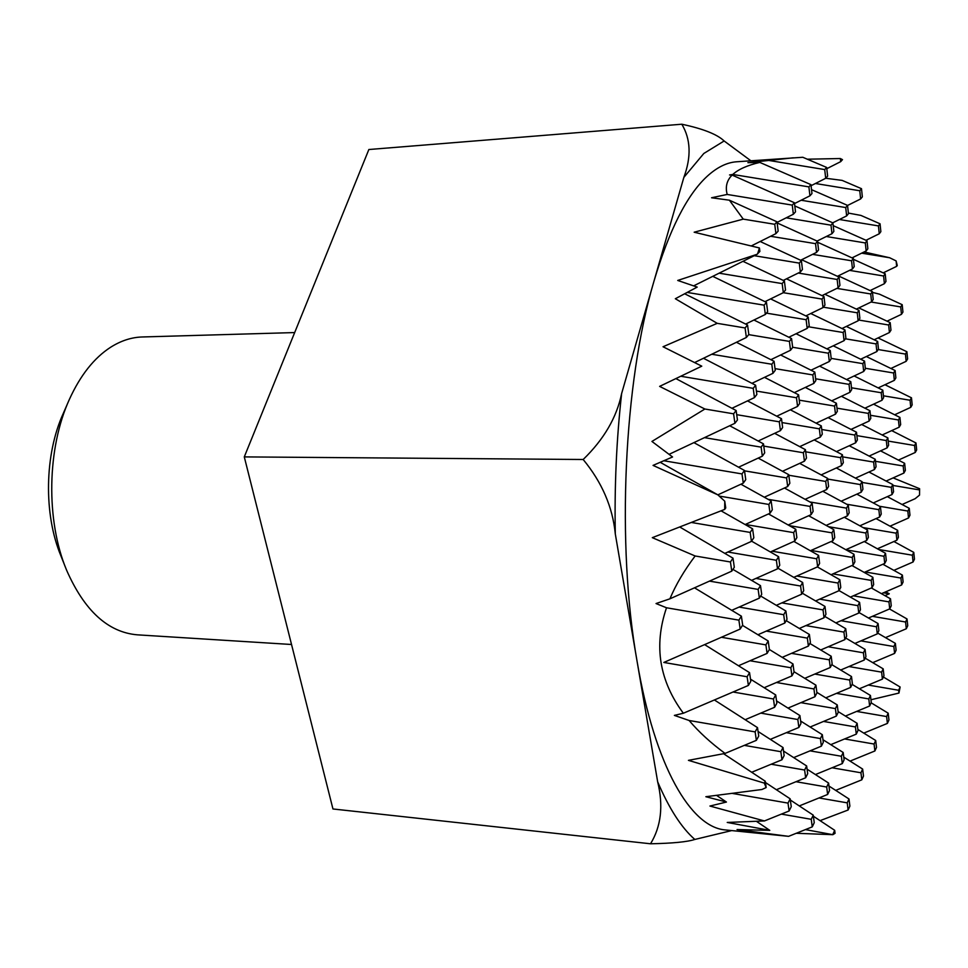 <?xml version="1.0" encoding="UTF-8"?>
<svg xmlns="http://www.w3.org/2000/svg" width="968" height="968" viewBox="0 0 968 968"><rect width="100%" height="100%" fill="white"/><g stroke="black" fill="none" stroke-linecap="round" stroke-linejoin="round"><path stroke-width="1.45" d="M294.683 332.569L142.272 336.973C131.466 337.287 120.867 340.748 110.485 347.343C94.078 357.991 80.404 375.269 69.49 399.155C46.972 448.124 45.75 520.53 66.61 570.225C84.446 610.747 108.005 632.285 137.262 634.827L291.537 644.494M68.208 402.095L63.331 413.3C44.504 454.307 43.5 514.274 60.923 555.886L65.437 567.26M731.651 830.592L694.83 839.45C687.389 841.894 672.615 843.346 650.532 843.781L332.956 808.97L244.287 456.896L368.856 149.52L681.811 124.219C703.119 128.768 717.227 134.346 724.137 140.977L703.821 153.476L683.856 177.386L653.932 281.337C669.178 230.021 686.869 195.064 707.003 176.454C716.973 167.307 726.908 162.406 736.781 161.765L802.799 157.276L826.648 167.44L827.628 176.152L825.692 178.306L824.712 169.569L826.648 167.44M793.361 157.808L747.913 162.684L759.82 162.418C747.429 165.286 738.415 169.291 732.788 174.446L729.557 174.954L732.123 175.087C726.811 180.351 725.165 186.8 727.186 194.447L711.565 197.762L729.376 200.194L743.267 219.131L694.165 232.211L759.432 247.965L759.88 251.438L757.061 254.306L677.721 280.454L697.202 287.097L675.325 298.737L717.227 323.336L663.032 346.75L701.776 366.17L659.619 386.389L704.885 409.016L651.936 441.444L672.554 456.981L653.049 465.39L717.881 494.878L724.754 501.194L724.681 509.41L725.734 507.934L724.754 501.194M807.324 159.2L840.345 158.534L842.499 159.635L840.696 161.644L840.345 158.534M825.74 178.257L842.124 180.387L861.496 188.687L862.355 196.867L860.637 198.948L859.765 190.756L861.496 188.687M848.379 213.081L860.915 215.416L880.057 223.802L880.856 231.654L879.246 233.772L878.436 225.907L839.413 219.506M864.085 251.97L889.665 257.754L896.114 260.912L897.263 265.474L896.658 266.345L883.191 272.867M872.47 292.384L879.525 294.187L902.2 304.69L902.938 312.071L901.462 314.322L900.712 306.916L902.2 304.69M724.137 140.977L750.878 160.785M683.856 177.386C691.442 156.864 690.765 139.138 681.811 124.219M244.287 456.896L583.172 459.498C603.935 439.339 616.761 417.341 621.637 393.516L653.896 281.458C623.803 382.384 616.289 544.79 637.113 661.519L615.297 533.913C612.683 507.099 601.975 482.294 583.172 459.498M650.532 843.781C661.12 826.49 663.504 805.848 657.671 781.854L637.113 661.519C654.961 767.043 691.104 827.543 725.528 829.951L788.593 836.34L737.047 829.564L769.79 830.362L727.234 822.449L764.43 820.949L709.931 806.041L726.436 802.048L705.854 796.712L761.937 789.501L766.172 787.541L764.26 783.088L688.43 760.352L725.056 753.419C710.802 742.94 698.823 731.965 689.131 720.495L674.369 715.4L683.36 713.235C671.502 697.299 664.084 680.565 661.132 662.995C658.204 645.293 659.995 626.889 666.504 607.771L656.038 603.548L669.916 598.817C675.761 584.841 684.17 570.551 695.145 555.983L652.311 537.663L724.681 509.41M893.125 477.902L919.6 488.707L919.527 495.096L915.171 498.677L902.091 504.497M885.756 591.811L889.265 593.795L884.946 595.659M883.385 677.043L900.131 687.014L898.945 693.064L870.946 699.755M848.113 810.01L847.218 802.847L848.996 798.975L849.88 806.114L848.113 810.01L820.077 820.646M813.386 816.23L834.682 830.302L835.069 833.315L832.867 834.682L796.24 833.279M757.545 254.027L759.432 247.965M683.36 713.235L748.385 685.441L747.127 676.765L663.83 662.451L740.181 629.055L738.886 620.149L666.504 607.771M725.056 753.419L756.359 740.338L755.137 731.893L689.131 720.495M755.137 731.893L757.508 727.634L758.73 736.055L756.359 740.338M764.26 783.088L765.252 781.212L723.556 753.709M766.172 787.541L765.252 781.212M726.436 802.048L716.635 795.418M669.106 454.319L734.918 423.282L733.587 413.82L704.885 409.016M764.43 820.949L789.114 810.978L788.012 803.101L732.449 793.433M751.7 772.27L781.962 759.771L780.825 751.688L744.307 745.372M745.154 719.708L774.618 707.269L773.456 698.981L732.994 692.011M738.487 665.742L767.092 653.4L765.894 644.894L721.39 637.271M731.723 610.324L759.36 598.127L758.138 589.403L709.484 581.115M724.838 553.381L751.422 541.39L750.176 532.424L691.455 522.478M717.845 494.854L743.279 483.129L741.996 473.921L663.83 460.756M765.446 782.507L790.166 798.818L791.255 806.683L789.114 810.978M769.79 830.362L756.456 821.348M675.93 378.609L736.128 410.517L737.447 419.955L734.918 423.282M693.899 442.618L744.477 470.46L745.747 479.632L743.279 483.129M721.075 510.838L752.596 528.806L753.83 537.748L751.422 541.39M732.933 569.39L760.497 585.628L761.707 594.34L759.36 598.127M742.48 625.364L768.205 640.985L769.379 649.467L767.092 653.4M750.502 679.161L775.707 694.939L776.856 703.204L774.618 707.269M758.065 731.481L783.027 747.526L784.14 755.597L781.962 759.771M694.709 362.516L746.364 337.469L745.082 327.958L717.227 323.336M788.593 836.34L812.261 826.866L811.245 819.303L781.37 814.112M776.372 789.719L805.654 777.764L804.614 770.02L771.181 764.224M770.322 739.358L798.878 727.452L797.813 719.514L760.739 713.126M764.175 687.716L791.933 675.894L790.844 667.751L750.043 660.757M757.92 634.742L784.818 623.041L783.693 614.692L739.08 607.081M751.567 580.364L777.522 568.833L776.372 560.278L727.827 552.026M745.118 524.547L770.032 513.234L768.846 504.449L719.188 496.064M738.572 467.205L762.348 456.17L761.138 447.156L704.462 437.645M731.929 408.29L754.459 397.606L753.213 388.349L680.831 376.262M811.245 819.303L813.241 815.141L814.245 822.679L812.261 826.866M745.65 324.062L765.337 314.467L764.127 305.174L687.207 292.433M693.645 285.863L757.061 254.306M832.867 834.682L805.449 829.6M799.29 805.92L827.64 794.462L826.684 787.02L795.999 781.708M793.687 757.605L821.372 746.171L820.392 738.56L786.343 732.679M787.988 708.092L814.959 696.73L813.943 688.938L776.445 682.488M782.205 657.345L808.389 646.092L807.348 638.106L766.317 631.088M776.324 605.315L801.649 594.207L800.584 586.027L755.935 578.428M770.359 551.966L794.752 541.039L793.663 532.642L745.312 524.462M764.309 497.213L787.674 486.529L786.56 477.926L744.525 470.847M758.174 441.021L780.414 430.639L779.276 421.818L736.708 414.679M751.942 383.328L772.972 373.309L771.798 364.246L711.758 354.252M834.682 830.302L832.831 834.368M712.763 276.352L766.462 302.379L767.66 311.648L765.337 314.467M736.43 342.285L774.073 361.294L775.247 370.32L772.972 373.309M747.526 400.897L781.491 418.708L782.628 427.505L780.414 430.639M758.21 458.094L788.726 474.671L789.84 483.25L787.674 486.529M768.483 513.935L795.781 529.254L796.87 537.627L794.752 541.039M777.921 568.18L802.666 582.494L803.718 590.661L801.649 594.207M786.21 620.645L809.381 634.451L810.41 642.425L808.389 646.092M794.026 671.744L815.927 685.175L816.931 692.955L814.959 696.73M800.633 721.027L822.328 734.688L823.308 742.287L821.372 746.171M807.082 769.185L828.584 783.051L829.54 790.481L827.64 794.462M751.35 245.896L775.913 233.627L774.739 224.298L743.267 219.131M847.218 802.847L819.013 797.959M815.419 774.557L842.305 763.583L841.386 756.262L810.047 750.853M810.131 727.016L836.352 716.09L835.408 708.612L800.875 702.659M804.759 678.326L830.266 667.496L829.298 659.825L791.485 653.352M799.314 628.45L824.034 617.741L823.042 609.9L781.878 602.882M793.784 577.351L817.645 566.812L816.641 558.778L772.04 551.203M788.17 524.983L811.111 514.637L810.083 506.409L768.084 499.319M782.483 471.283L804.42 461.191L803.355 452.758L763.788 446.103M776.723 416.204L797.559 406.415L796.47 397.763L756.407 391.072M770.879 359.673L790.517 350.259L789.416 341.401L748.7 334.638M764.974 301.665L783.306 292.687L782.168 283.6L719.127 273.182M843.769 757.133L862.645 769.064L863.492 776.094L861.81 779.821L835.699 790.384M857.878 729.461L875.701 740.496L876.5 747.417L874.89 750.974L850.061 761.114M871.139 702.828L888.176 713.174L888.951 719.986L887.402 723.399L863.783 733.115M794.801 205.93L832.904 222.894L833.859 231.4L831.972 233.699L831.004 225.169L786.21 217.812M801.637 259.739L839.014 277.054L839.946 285.366L838.094 287.811L837.151 279.474L798.249 273.049M810.773 313.523L844.979 329.967L845.887 338.098L844.072 340.663L843.152 332.52L808.425 326.76M819.593 366.134L850.799 381.682L851.695 389.62L849.928 392.318L849.021 384.356L815.625 378.791M828.1 417.607L856.499 432.236L857.382 439.992L855.639 442.812L854.756 435.031L821.735 429.489M836.328 467.967L862.077 481.665L862.936 489.251L861.23 492.167L860.37 484.569L827.713 479.063M844.278 517.275L867.522 530.004L868.369 537.421L866.699 540.459L865.852 533.017L828.451 526.689M851.973 565.53L872.858 577.291L873.68 584.551L872.035 587.685L871.212 580.401L832.94 573.903M859.027 612.55L878.073 623.561L878.871 630.664L877.274 633.895L876.463 626.768L841.01 620.718M865.186 658.167L883.179 668.84L883.965 675.809L882.392 679.125L881.606 672.143L848.912 666.541M832.734 222.821L846.637 215.912L845.73 207.551L801.129 200.243M826.793 168.686L840.696 161.644M898.945 693.064L898.643 690.269L868.248 685.054M872.725 662.644L894.601 653.4L893.851 646.527L860.879 640.889M868.49 618.02L889.725 608.884L888.951 601.878L853.34 595.816M864.194 572.415L884.74 563.424L883.953 556.261L846.032 549.836M859.862 525.806L879.646 516.985L878.847 509.664L846.722 504.243M855.458 478.144L874.443 469.541L873.632 462.063L842.656 456.86M851.017 429.405L869.131 421.044L868.296 413.396L836.981 408.169M846.516 379.553L863.698 371.47L862.839 363.653L831.185 358.39M841.966 328.527L858.144 320.783L857.261 312.797L823.332 307.183M837.38 276.303L852.457 268.947L851.562 260.779L812.563 254.354M900.131 687.014L898.643 690.269M811.523 189.655L847.532 205.385L848.452 213.722L846.637 215.912M817.645 242.254L853.328 258.468L854.224 266.623L852.457 268.947M824.833 294.248L859.003 310.365L859.874 318.339L858.144 320.783M833.254 345.818L864.545 361.112L865.392 368.905L863.698 371.47M841.398 396.311L869.966 410.734L870.789 418.358L869.131 421.044M849.263 445.74L875.266 459.28L876.076 466.745L874.443 469.541M856.874 494.14L880.444 506.784L881.243 514.093L879.646 516.985M864.255 541.535L885.526 553.285L886.301 560.436L884.74 563.424M871.394 587.963L890.5 598.805L891.262 605.799L889.725 608.884M877.673 633.084L895.364 643.369L896.114 650.218L894.601 653.4M889.519 608.969L907.028 618.963L907.742 625.715L906.302 628.752L885.478 637.622M833.218 225.665L867.001 240.742L867.848 248.74L866.154 250.954L865.307 242.944L826.273 236.519M838.276 275.856L872.386 291.646L873.221 299.475L871.563 301.81L870.728 293.969L836.896 288.379M846.335 326.434L877.661 341.462L878.472 349.109L876.851 351.565L876.028 343.894L845.391 338.812M854.127 375.971L882.816 390.189L883.615 397.679L882.017 400.244L881.219 392.742L851.489 387.781M861.665 424.492L887.862 437.899L888.636 445.219L887.087 447.894L886.301 440.549L856.886 435.624M868.962 472.021L892.811 484.593L893.561 491.768L892.036 494.539L891.274 487.34L862.161 482.439M876.028 518.594L897.651 530.319L898.389 537.349L896.888 540.204L896.138 533.162L863.105 527.584M882.876 564.235L902.382 575.101L903.12 581.986L901.644 584.938L900.905 578.041L865.198 571.979M889.265 593.795L883.469 592.803M893.875 570.358L913.066 561.997L912.364 555.208L878.666 549.497M890.015 526.181L908.529 517.977L907.815 511.043L879.464 506.264M886.119 481.06L903.894 473.049L903.168 465.971L875.483 461.325M882.175 434.983L899.175 427.178L898.425 419.967L870.462 415.284M878.182 387.902L894.347 380.351L893.585 372.983L865.319 368.276M874.152 339.78L889.423 332.532L888.648 324.994L858.664 320.033M870.087 290.582L884.389 283.684L883.602 275.989L849.529 270.374M865.985 240.282L879.246 233.772M893.912 541.523L913.78 552.377L914.47 559.165L913.066 561.997M853.425 259.327L885.188 273.762L885.974 281.446L884.389 283.684M858.87 307.909L890.197 322.671L890.971 330.185L889.423 332.532M866.336 356.526L895.122 370.538L895.872 377.907L894.347 380.351M873.56 404.176L899.925 417.426L900.663 424.625L899.175 427.178M880.553 450.87L904.644 463.333L905.37 470.387L903.894 473.049M887.329 496.644L909.255 508.309L909.968 515.23L908.529 517.977M919.6 488.707L919.527 495.096M892.895 485.44L919.007 489.832M891.685 430.615L915.982 442.969L916.672 449.914L915.268 452.455L898.389 460.102M878.049 337.929L906.895 351.735L907.609 358.959L906.157 361.318L905.431 354.07L878.182 349.545M884.97 384.732L911.481 397.812L912.183 404.902L910.755 407.346L910.053 400.244L883.409 395.803M871.115 302.028L900.712 306.916M896.114 260.912L896.658 266.345M861.665 253.156L889.665 257.754M878.436 225.907L880.057 223.802M815.407 183.496L859.765 190.756M769.33 160.531L824.712 169.569M732.788 174.446L808.897 186.884L810.942 184.646L759.82 162.418M727.186 194.447L792.26 205.107L794.413 202.748L732.123 175.087M774.739 224.298L777.014 221.817L729.376 200.194M745.082 327.958L747.55 325.018L684.666 293.788M733.587 413.82L736.128 410.517M717.881 494.878L660.212 462.305M695.145 555.983L730.441 561.985L732.994 558.161L679.79 527.028M669.916 598.817L731.772 571.144L730.441 561.985M740.181 629.055L742.674 625.05L741.391 616.168L738.886 620.149M747.127 676.765L749.547 672.639L704.607 644.615M748.385 685.441L750.805 681.29L749.547 672.639M741.391 616.168L694.504 587.818M757.508 727.634L714.396 699.973M732.994 558.161L734.313 567.284L731.772 571.144M741.996 473.921L744.477 470.46M750.176 532.424L752.596 528.806M758.138 589.403L760.497 585.628M765.894 644.894L768.205 640.985M773.456 698.981L775.707 694.939M780.825 751.688L783.027 747.526M788.012 803.101L790.166 798.818M746.364 337.469L748.821 334.492L747.55 325.018M753.213 388.349L755.621 385.228L703.47 358.269M754.459 397.606L756.855 394.46L755.621 385.228M761.138 447.156L763.486 443.876L729.69 425.738M762.348 456.17L764.684 452.867L763.486 443.876M768.846 504.449L771.145 501.013L740.931 484.218M770.032 513.234L772.319 509.773L771.145 501.013M776.372 560.278L778.599 556.697L751.579 541.16M777.522 568.833L779.748 565.239L778.599 556.697M783.693 614.692L785.883 610.99L760.654 596.034M784.818 623.041L786.996 619.302L785.883 610.99M790.844 667.751L792.974 663.927L769.366 649.504M791.933 675.894L794.062 672.034L792.974 663.927M797.813 719.514L799.895 715.558L776.542 700.905M798.878 727.452L800.96 723.483L799.895 715.558M804.614 770.02L806.646 765.954L783.511 751.047M805.654 777.764L807.687 773.686L806.646 765.954M813.241 815.141L790.324 800.004M766.462 302.379L764.127 305.174M771.798 364.246L774.073 361.294M779.276 421.818L781.491 418.708M786.56 477.926L788.726 474.671M793.663 532.642L795.781 529.254M800.584 586.027L802.666 582.494M807.348 638.106L809.381 634.451M813.943 688.938L815.927 685.175M820.392 738.56L822.328 734.688M826.684 787.02L828.584 783.051M775.913 233.627L778.163 231.11L777.014 221.817M782.168 283.6L784.382 280.95L742.964 261.312M805.836 315.907L823.018 307.594L822.026 299.088L783.306 292.687L785.52 290.013L784.382 280.95M789.416 341.401L791.57 338.594L753.939 320.021M790.517 350.259L792.671 347.439L791.57 338.594M796.47 397.763L798.588 394.811L764.502 377.351M797.559 406.415L799.665 403.438L798.588 394.811M803.355 452.758L805.424 449.66L774.654 433.325M804.42 461.191L806.477 458.07L805.424 449.66M810.083 506.409L812.104 503.178L784.455 488.005M811.111 514.637L813.12 511.394L812.104 503.178M816.641 558.778L818.613 555.426L793.893 541.427M817.645 566.812L819.618 563.436L818.613 555.426M823.042 609.9L824.978 606.428L802.254 593.178M824.034 617.741L825.958 614.256L824.978 606.428M829.298 659.825L831.197 656.244L809.841 643.454M830.266 667.496L832.141 663.891L831.197 656.244M835.408 708.612L837.26 704.922L816.859 692.362M836.352 716.09L838.191 712.387L837.26 704.922M841.386 756.262L843.188 752.487L822.981 739.721M842.305 763.583L844.108 759.783L843.188 752.487M848.996 798.975L828.959 786.028M777.086 222.398L793.361 214.231L792.26 205.107M861.81 779.821L860.951 772.779L832.044 767.769M830.774 744.646L856.281 734.131L855.409 726.932L823.526 721.438M825.777 697.855L850.63 687.413L849.735 680.056L814.802 674.055M820.719 649.964L844.846 639.63L843.939 632.104L805.884 625.606M815.576 600.946L838.929 590.746L837.998 583.051L796.773 576.033M810.361 550.744L832.879 540.725L831.923 532.836L789.331 525.636M805.086 499.331L826.684 489.53L825.704 481.447L788.799 475.24M799.725 446.635L820.332 437.1L819.339 428.824L781.999 422.568M794.305 392.621L813.834 383.401L812.817 374.931L775.029 368.626M788.811 337.239L807.179 328.394L806.126 319.706L766.438 313.136M783.269 280.418L800.355 272.02L799.278 263.114L754.254 255.697M862.645 769.064L860.951 772.779M794.413 202.748L795.514 211.847L793.361 214.231M760.158 241.492L801.383 260.61L802.448 269.479L800.355 272.02M770.601 298.906L808.183 317.044L809.224 325.708L807.179 328.394M780.656 354.99L814.826 372.123L815.842 380.569L813.834 383.401M790.336 409.803L821.3 425.884L822.292 434.136L820.332 437.1M799.677 463.369L827.628 478.374L828.596 486.432L826.684 489.53M808.679 515.738L833.799 529.653L834.755 537.518L832.879 540.725M817.379 566.921L839.837 579.735L840.769 587.431L838.929 590.746M824.772 616.398L845.73 628.692L846.637 636.206L844.846 639.63M831.754 664.641L851.501 676.535L852.385 683.88L850.63 687.413M838.094 711.553L857.14 723.314L857.999 730.501L856.281 734.131M794.51 203.57L809.938 195.814L808.897 186.884M874.89 750.974L874.08 744.041L844.58 738.947M845.415 716.078L869.627 706.011L868.804 698.92L836.473 693.366M840.696 670.025L864.255 660.043L863.408 652.807L828.172 646.769M835.904 622.92L858.761 613.059L857.89 605.653L819.69 599.144M831.052 574.726L853.135 565.022L852.251 557.447L811.027 550.453M826.14 525.406L847.387 515.884L846.48 508.127L809.865 501.956M821.154 474.901L841.507 465.608L840.575 457.683L805.691 451.826M816.109 423.185L835.481 414.171L834.537 406.052L799.253 400.159M811.002 370.2L829.322 361.512L828.354 353.211L792.659 347.27M800.609 260.247L816.556 252.382L815.54 243.67L770.601 236.277M875.701 740.496L874.08 744.041M810.942 184.646L811.97 193.552L809.938 195.814M777.147 222.942L817.536 241.274L818.553 249.962L816.556 252.382M786.488 278.832L823.974 296.559L824.966 305.041L823.018 307.594M796.071 333.742L830.266 350.537L831.234 358.813L829.322 361.512M805.303 387.43L836.413 403.257L837.344 411.339L835.481 414.171M814.209 439.932L842.402 454.754L843.334 462.668L841.507 465.608M822.812 491.284L848.27 505.09L849.178 512.822L847.387 515.884M831.125 541.511L854.006 554.289L854.889 561.851L853.135 565.022M839.026 590.577L859.608 602.399L860.467 609.792L858.761 613.059M845.693 638.009L865.09 649.443L865.936 656.667L864.255 660.043M852.13 684.388L870.45 695.472L871.273 702.538L869.627 706.011M888.176 713.174L886.627 716.562L887.402 723.399M811.063 185.699L825.692 178.306M886.627 716.562L856.644 711.407M859.378 688.768L882.392 679.125M854.913 643.442L877.274 633.895M850.388 597.099L872.035 587.685M845.79 549.703L866.699 540.459M841.144 501.23L861.23 492.167M836.449 451.62L855.639 442.812M831.681 400.849L849.928 392.318M826.866 348.867L844.072 340.663M822.001 295.627L838.094 287.811M817.077 241.068L831.972 233.699M883.179 668.84L881.606 672.143M878.073 623.561L876.463 626.768M872.858 577.291L871.212 580.401M867.522 530.004L865.852 533.017M862.077 481.665L860.37 484.569M856.499 432.236L854.756 435.031M850.799 381.682L849.021 384.356M844.979 329.967L843.152 332.52M839.014 277.054L837.151 279.474M832.904 222.894L831.004 225.169M847.532 205.385L845.73 207.551M851.562 260.779L853.328 258.468M857.261 312.797L859.003 310.365M862.839 363.653L864.545 361.112M868.296 413.396L869.966 410.734M873.632 462.063L875.266 459.28M878.847 509.664L880.444 506.784M883.953 556.261L885.526 553.285M888.951 601.878L890.5 598.805M893.851 646.527L895.364 643.369M906.302 628.752L905.576 622L872.386 616.338M881.461 593.674L901.644 584.938M877.395 548.795L896.888 540.204M873.281 502.949L892.036 494.539M869.119 456.085L887.087 447.894M864.92 408.181L882.017 400.244M860.661 359.213L876.851 351.565M856.365 309.119L871.563 301.81M852.021 257.875L866.154 250.954M847.545 205.47L860.637 198.948M907.028 618.963L905.576 622M902.382 575.101L900.905 578.041M897.651 530.319L896.138 533.162M892.811 484.593L891.274 487.34M887.862 437.899L886.301 440.549M882.816 390.189L881.219 392.742M877.661 341.462L876.028 343.894M872.386 291.646L870.728 293.969M867.001 240.742L865.307 242.944M883.602 275.989L885.188 273.762M888.648 324.994L890.197 322.671M893.585 372.983L895.122 370.538M898.425 419.967L899.925 417.426M903.168 465.971L904.644 463.333M907.815 511.043L909.255 508.309M912.364 555.208L913.78 552.377M915.268 452.455L914.566 445.498L888.2 441.081M894.65 414.776L910.755 407.346M890.875 368.481L906.157 361.318M887.051 321.182L901.462 314.322M915.982 442.969L914.566 445.498M911.481 397.812L910.053 400.244M906.895 351.735L905.431 354.07M799.278 263.114L801.383 260.61M806.126 319.706L808.183 317.044M812.817 374.931L814.826 372.123M819.339 428.824L821.3 425.884M825.704 481.447L827.628 478.374M831.923 532.836L833.799 529.653M837.998 583.051L839.837 579.735M843.939 632.104L845.73 628.692M849.735 680.056L851.501 676.535M855.409 726.932L857.14 723.314M815.54 243.67L817.536 241.274M822.026 299.088L823.974 296.559M828.354 353.211L830.266 350.537M834.537 406.052L836.413 403.257M840.575 457.683L842.402 454.754M846.48 508.127L848.27 505.09M852.251 557.447L854.006 554.289M857.89 605.653L859.608 602.399M863.408 652.807L865.09 649.443M868.804 698.92L870.45 695.472M621.637 393.516C616.507 439.339 614.402 486.142 615.297 533.913M657.671 781.854C669.118 808.619 681.508 827.821 694.83 839.45"/></g></svg>
